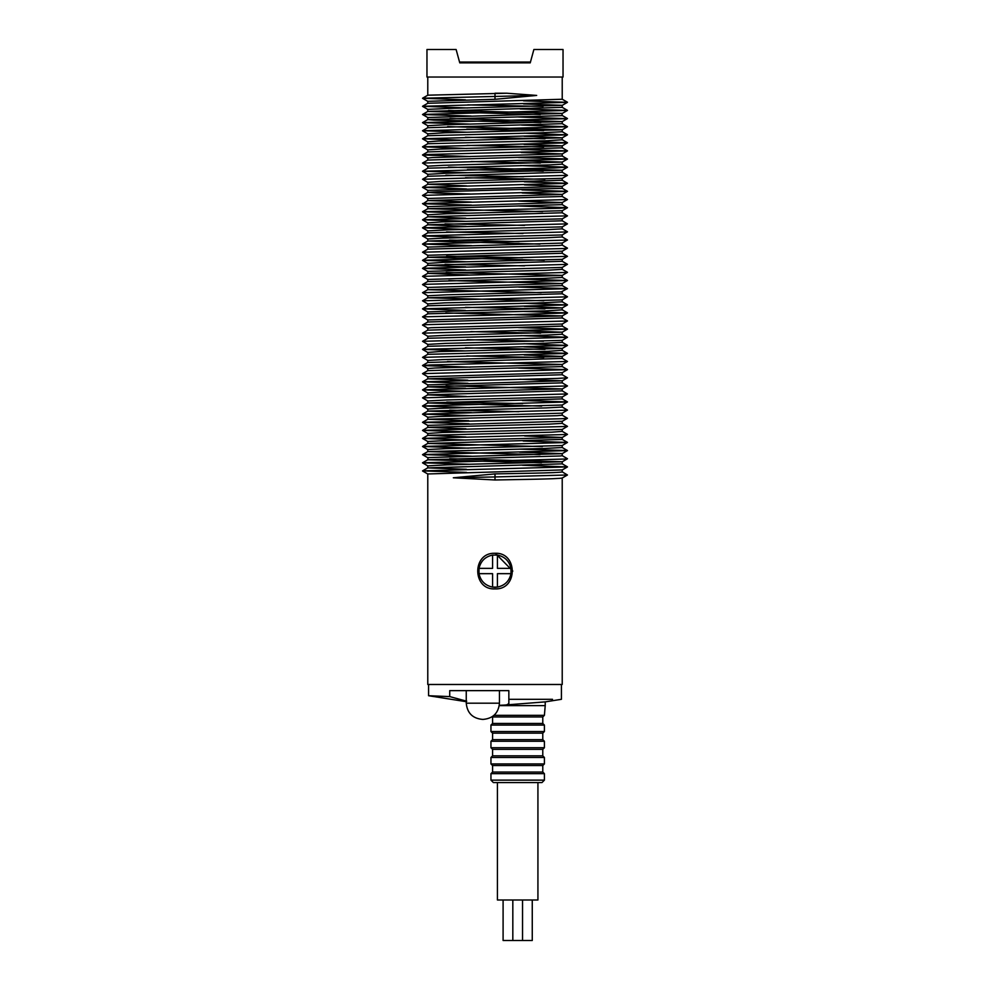 <?xml version="1.0" encoding="UTF-8"?>
<svg xmlns="http://www.w3.org/2000/svg" width="990" height="990" viewBox="0 0 990 990"><rect width="100%" height="100%" fill="white"/><g stroke="black" fill="none" stroke-linecap="round" stroke-linejoin="round"><path stroke-width="1.49" d="M562.221 463.852L562.221 461.773L446.874 464.867L427.779 465.869L427.779 467.886L562.221 463.852M495 479.977C511.83 479.606 559.622 479.086 562.221 477.984L562.221 684.486L427.779 684.486L427.779 473.963L562.221 469.928L562.221 471.896C559.622 472.997 511.83 473.529 495 473.901L453.321 477.786L495 476.945L495 479.977L453.321 477.786M466.426 469.285L427.779 467.886M541.493 462.738L427.779 459.781L560.291 455.982L562.221 455.697L562.221 453.618L519.49 452.183M519.354 449.114L567.456 450.549L562.196 453.655L428.064 457.59L427.779 459.781M449.707 458.704L562.221 461.773M540.057 454.67L427.816 451.589L543.609 448.495L562.221 447.542L562.221 445.488M523.141 441.008L567.456 442.406L562.184 445.537L446.168 448.631L427.779 449.534L427.779 451.626M542.396 446.601L427.779 443.458L562.221 439.411L562.221 437.456L524.613 435.959M562.184 431.331L567.443 434.375L562.184 437.518L451.477 440.34L427.779 441.466L427.779 443.458M465.968 436.961L427.816 435.34L551.64 432.185L562.221 431.38L562.221 429.437M562.184 423.312L567.456 426.356L562.184 429.474L442.443 432.494L427.779 433.459L427.779 435.39M567.456 426.443L422.557 430.365L427.816 427.334L549.425 424.128L562.221 423.361L562.221 421.295L427.779 425.378L427.779 427.383L465.968 428.794M468.777 420.7L427.816 419.265L557.221 415.676L562.221 415.218L562.221 413.139M562.196 407.026L567.456 410.07L562.196 413.177L438.397 416.543L427.779 417.211L427.779 419.302M471.587 412.632L427.804 411.098L546.505 407.905L562.221 407.063L562.221 404.984M522.423 400.517L567.456 401.903L562.184 405.034L439.894 408.325L427.779 409.056L427.779 411.135M449.608 410.145L518.884 411.679M562.221 398.908L562.221 396.94L446.775 399.972L427.779 400.95L427.779 402.967L562.221 398.908M446.75 402.051L522.609 403.598M541.666 406.098L427.779 402.967M562.184 390.815L567.443 393.958L422.557 397.869L427.816 394.824L562.221 390.864L562.221 388.934L440.859 392.04L427.779 392.943L427.779 394.874L466.414 396.47M562.184 382.808L567.456 385.939L422.557 389.85L427.816 386.805L562.221 382.845L562.221 380.816L427.779 384.887L427.779 386.867L465.572 388.315M446.069 385.791L562.221 388.934M562.221 374.74L562.221 372.661L427.779 376.732L427.779 378.811L562.221 374.74L567.456 377.809L557.321 378.415L422.544 381.806L468.022 383.279M519.911 379.232L562.221 380.816L567.456 377.809M467.825 380.197L427.779 378.811L422.544 381.806M562.221 366.585L562.221 364.493L434.82 368.02L427.779 368.565L427.779 370.644L562.221 366.585M524.143 351.908L567.443 353.343L562.184 356.474L442.518 359.605L427.779 360.447L427.779 362.489L562.221 358.417L562.221 356.425L524.242 354.989M447.418 361.548L562.221 364.493L567.456 361.486L430.106 364.976L422.544 365.57L470.324 367.142M567.443 353.43L422.544 357.365L427.816 354.321L548.336 351.277L562.221 350.349L562.221 348.418L439.201 351.586L427.779 352.428L427.779 354.371M543.757 357.501L466.748 355.967M523.92 343.753L567.443 345.423L510.939 347.069L422.557 349.334L427.816 346.29L540.924 343.394L562.221 342.342L562.221 340.337M520.988 335.66L567.456 337.256L562.196 340.374L445.649 343.357L427.779 344.396L427.779 346.351M523.809 346.834L562.221 348.418M544.983 349.371L465.387 347.837M567.456 337.33L422.544 341.315L427.816 338.271L547.111 335.065L562.221 334.261L562.221 332.17L445.611 335.325L427.779 336.254L427.779 338.32M543.51 341.253L467.02 339.706M562.221 317.926L562.221 315.909L427.779 319.943L427.779 322.01L562.221 317.926L567.456 320.933L562.196 324.039L431.071 327.715L427.779 328.098L427.779 330.165L562.209 326.118L562.221 324.002M518.389 330.66L562.221 332.17M540.602 333.16L470.844 331.613M523.698 311.429L567.443 312.927L511.644 314.733L422.544 316.862L427.816 313.818L546.814 310.823L562.221 309.833L562.221 307.902L427.779 311.912L427.779 313.867M445.76 312.964L562.221 315.909L567.443 312.927M524.341 303.274L567.443 304.92L422.557 308.818L427.816 305.774L536.023 303.027L562.221 301.826L562.221 299.846M562.184 293.721L567.456 296.765L562.184 299.883L444.535 302.866L427.779 303.893L427.779 305.823M524.255 306.356L562.221 307.902M544.946 308.892L465.449 307.346M567.456 296.839L422.544 300.812L427.816 297.767L562.221 293.77L562.221 291.679M518.574 287.075L567.456 288.61L561.293 291.889L446.7 294.797L427.779 295.775L427.779 297.817L543.832 300.75M562.221 285.603L562.221 283.524L428.707 287.409L427.779 287.62L427.779 289.686L562.221 285.603M541.159 292.656L427.779 289.686M562.184 269.28L567.456 272.324L562.184 275.455L427.779 279.452L427.779 281.531L543.3 278.425L562.221 277.447L562.221 275.406L446.168 272.46M448.841 280.554L562.221 283.524M567.456 272.411L422.544 276.371L427.816 273.327L545.465 270.344L562.221 269.329L562.221 267.387M562.184 261.261L567.443 264.305L562.184 267.436L427.779 271.384L427.779 273.364L468.258 274.972M562.221 261.31L562.221 259.355L443.186 262.399L427.779 263.377L427.779 265.308L562.221 261.31M445.055 264.33L524.552 265.865M465.746 266.867L427.779 265.308M562.221 253.279L562.221 251.2L427.779 255.284L427.779 257.301L562.221 253.279L567.456 256.348L422.557 260.296L466.302 261.793M446.614 256.212L522.633 257.747M544.24 260.259L427.779 257.301L422.557 260.296M562.196 245.087L567.456 248.131L563.941 248.54L422.544 252.215L427.804 249.171L558.929 245.508L562.221 245.124L562.221 243.045M562.196 236.932L567.456 239.976L562.196 243.082L427.791 247.104L427.779 249.208M540.02 244.085L427.816 241.003L544.389 237.885L562.221 236.969L562.221 234.902M562.184 228.777L567.456 231.821L562.184 234.952L442.889 238.144L427.779 238.961L427.779 241.053M449.398 240.063L519.156 241.597M567.456 231.908L422.544 235.88L427.804 232.848L544.351 229.866L562.221 228.826L562.221 226.871L449.076 229.816L427.779 230.88L427.779 232.885M446.49 231.969L522.98 233.516M562.221 220.795L562.221 218.852L441.664 221.933L427.779 222.874L427.779 224.792L562.221 220.795M445.017 223.839L524.613 225.386M466.191 226.376L427.779 224.792M562.221 212.776L562.221 210.722L446.713 213.766L427.779 214.805L427.779 216.785L562.221 212.776M465.758 218.221L427.779 216.785M562.221 204.645L562.221 202.566L427.779 206.638L427.779 208.729L562.221 204.645L567.456 207.714L559.894 208.234L422.544 211.724L468.493 213.197M542.582 211.662L427.779 208.729L422.544 211.724M471.488 202.047L427.779 200.562L562.221 196.49L562.221 194.411L522.175 193.013M521.978 189.931L567.456 191.33L562.184 194.448L427.779 198.483L427.779 200.562L423.114 203.754L471.525 205.116M518.661 201.094L562.221 202.566L567.456 199.559L422.544 203.556M470.089 193.99L437.233 193.075L427.779 192.394L437.196 191.763L562.221 188.323L562.221 186.355L524.428 184.907M524.341 181.826L567.443 183.261L562.184 186.405L427.779 190.365L427.779 192.394L422.544 195.476L427.804 198.52M562.221 180.279L562.221 178.349L440.03 181.479L427.779 182.346L427.779 184.288L562.221 180.279M466.599 185.885L427.779 184.288L422.544 187.283L466.525 188.966M562.221 172.26L562.221 170.243L446.094 173.262L427.779 174.314L427.779 176.269L562.221 172.26M445.871 175.218L523.586 176.752M544.908 179.289L465.449 177.742M520.517 165.565L567.456 167.174L554.425 167.929L422.544 171.233L427.816 168.189L550.106 164.885L562.221 164.167L562.221 162.088L443.508 165.305L427.779 166.159L427.779 168.226M448.334 167.112L562.221 170.243M543.25 171.171L467.391 169.624M562.221 155.999L562.221 153.92L432.779 157.534L427.779 158.004L427.779 160.071L562.221 155.999L567.456 159.081L422.544 163.078L427.804 166.196M518.413 160.59L562.221 162.088L567.456 159.081M540.392 163.078L471.116 161.531M523.92 141.335L567.443 142.746L562.184 145.889L440.575 149.082L427.779 149.861L427.779 151.916L562.221 147.832L562.221 145.839L524.032 144.416M521.223 152.522L562.221 153.92L567.456 150.913L427.903 154.49L422.544 154.997L470.683 156.556M567.443 142.845L422.544 146.78L427.816 143.736L547.557 140.716L562.221 139.763L562.221 137.833L438.36 141.038L427.779 141.83L427.779 143.785M543.609 146.928L467.008 145.382M524.143 133.18L567.443 134.838L505.68 136.583L422.557 138.749L427.816 135.704L538.523 132.883L562.221 131.757L562.221 129.764L445.129 132.771L427.779 133.811L427.779 135.754M524.032 136.261L562.221 137.833L567.443 134.838M544.995 138.798L465.387 137.263M562.221 123.676L562.221 121.597L446.391 124.728L427.779 125.681L427.779 127.735L562.221 123.676M447.604 126.621L562.221 129.764M543.683 130.668L466.76 129.121M518.451 117.006L567.183 118.664L422.544 122.612L427.804 119.567L561.936 115.632L562.221 113.429L427.779 117.525L427.779 119.604L433.756 120.112L540.862 122.574M449.943 118.54L562.221 121.597M562.221 107.353L562.221 105.324L453.507 108.269L427.779 109.358L427.779 111.437L562.221 107.353M448.507 110.472L562.221 113.429M540.293 114.518L427.779 111.437L422.544 114.518L471.24 116.053M536.679 95.424L422.557 98.233L427.816 95.189L506.917 93.233L536.679 95.424L495 99.309L427.779 101.314L427.779 103.282L562.221 99.248L562.221 77.034M523.574 103.925L562.221 105.324M543.102 106.425L467.787 104.891M422.557 98.233L465.51 99.854M523.487 100.844L567.443 102.329L422.544 106.289L467.602 107.972M520.121 108.95L567.456 110.422L422.544 114.444M422.544 122.612L470.646 124.109M521.47 125.074L567.456 126.757L422.544 130.73L466.859 132.202M422.557 138.749L465.374 140.345M422.544 146.78L466.872 148.475M521.025 149.441L567.456 150.913M518.401 157.509L567.456 159.006M422.544 171.233L467.577 172.706M562.184 172.21L567.443 175.354L422.557 179.264L427.816 182.408M567.443 183.36L422.544 187.283M567.456 191.404L422.544 195.401M562.196 196.453L567.456 199.559M519.676 206.069L567.456 207.653M562.184 212.726L567.456 215.857L422.557 219.78L465.857 221.302M562.184 220.733L567.443 223.876L422.557 227.787L466.08 229.457M422.544 235.88L469.012 237.563M567.456 240.038L422.544 244.047L471.599 245.631M422.544 252.215L427.804 255.321M567.443 264.392L422.557 268.302L465.659 269.948M422.544 276.371L427.816 279.489M519.713 279.031L567.456 280.517L423.51 284.365L422.544 284.613L427.804 287.644M567.456 288.672L422.544 292.694L427.804 295.812M422.544 300.812L427.816 303.942M422.557 308.818L465.411 310.427M422.544 316.862L427.816 319.993M567.456 320.995L426.059 324.671L422.544 325.091L427.804 328.123M518.401 327.591L567.456 329.163L422.544 333.172L427.804 336.278M422.544 341.315L427.816 344.433M422.557 349.334L465.411 350.918M422.544 357.365L427.816 360.496M562.184 358.368L567.456 361.486M518.475 368.094L567.456 369.654L422.544 373.651L427.804 376.769M422.557 389.85L465.659 391.397M422.557 397.869L427.816 401M567.456 401.989L422.544 405.974L469.483 407.645M567.456 410.132L422.544 414.142L471.599 415.701M562.196 415.181L567.456 418.287L562.097 418.721L422.544 422.309L468.975 423.769M422.557 430.365L466.08 431.887M567.443 434.474L422.557 438.372L465.857 440.043M567.456 442.493L422.544 446.465L468.53 448.148M567.456 450.611L422.817 454.546L471.549 456.217M562.196 455.66L567.456 458.704L565.401 459.026L422.544 462.788L469.879 464.273M522.398 465.238L567.456 466.933L422.557 470.881L466.513 472.379M562.184 471.846L567.443 474.99L495 476.945L495 473.901M506.917 93.233L495 93.233L495 99.309M495 553.274C517.807 551.962 518.203 589.966 495 588.914C472.23 590.226 471.772 552.259 495 553.274M495.346 553.274L512.82 571.094M533.882 49.5L530.232 62.865L533.882 49.5L563.038 49.5L563.038 77.034L426.962 77.034L426.962 49.5L456.118 49.5L459.768 62.865L456.118 49.5M479.036 568.359L492.575 568.359L492.575 555.081L497.425 555.081C504.764 556.628 509.281 561.058 510.964 568.359L510.989 573.656C509.355 581.043 504.838 585.536 497.425 587.107L492.575 587.107C485.162 585.536 480.645 581.043 479.012 573.656L479.036 568.359C480.719 561.058 485.236 556.628 492.575 555.081L497.425 555.081L497.425 568.359L510.964 568.359M530.232 62.865L459.768 62.865L459.595 62.222L530.405 62.222L530.232 62.865M510.989 573.656L497.425 573.656L497.425 587.107L495 587.293L492.575 587.107L492.575 573.656L479.012 573.656M530.454 62.048L459.546 62.048M466.736 701.217L449.732 696.601C421.876 695.438 421.876 695.438 449.72 696.601L449.732 690.636L508.848 690.636L508.848 699.311L552.519 699.311L508.848 699.311L508.848 703.63L506.336 705.053L508.848 703.63M499.294 705.474L545.23 701.873L561.417 699.311L561.417 684.486M506.336 705.029L499.319 705.301L506.336 705.029M499.269 705.623L545.218 705.623L545.218 701.873M493.973 715.337L544.401 715.337L545.218 705.623M490.953 773.66L544.401 773.66L544.401 780.132L490.953 780.132L490.953 773.66L492.575 772.039L492.575 765.555L490.953 763.934L490.953 757.461L492.575 755.84L492.575 749.356L490.953 747.735L490.953 741.263L492.575 739.641L492.575 733.157L490.953 731.536L490.953 725.064L492.575 723.443L492.575 716.958L542.78 716.958L544.401 715.337M492.575 723.443L542.78 723.443L542.78 716.958M490.953 725.064L544.401 725.064L542.78 723.443M490.953 731.536L544.401 731.536L544.401 725.064M492.575 733.157L542.78 733.157L544.401 731.536M492.575 739.641L542.78 739.641L542.78 733.157M490.953 741.263L544.401 741.263L542.78 739.641M490.953 747.735L544.401 747.735L544.401 741.263M492.575 749.356L542.78 749.356L544.401 747.735M492.575 755.84L542.78 755.84L542.78 749.356M490.953 757.461L544.401 757.461L542.78 755.84M490.953 763.934L544.401 763.934L544.401 757.461M492.575 765.555L542.78 765.555L544.401 763.934M492.575 772.039L542.78 772.039L542.78 765.555M490.953 780.132L493.379 782.57L541.976 782.57L544.401 780.132M537.929 782.57L537.929 900.009L497.425 900.009L497.425 782.57M503.093 900.009L503.093 940.5L522.534 940.5L522.534 900.009M522.534 940.5L532.261 940.5L532.261 900.009M466.253 690.636L466.253 703.197L499.455 703.197L499.455 690.636M427.779 95.238L427.779 77.034M562.184 478.034L567.443 474.99M562.184 469.978L567.456 466.933M427.816 474.012L422.544 470.98M562.196 461.81L567.456 458.766M427.804 465.894L422.544 462.862M427.804 457.739L422.544 454.695M427.816 449.571L422.544 446.539M427.816 441.515L422.557 438.471M427.816 433.509L422.557 430.464M562.196 421.332L567.456 418.287M427.804 425.415L422.544 422.371M427.816 417.248L422.544 414.216M427.804 409.093L422.544 406.049M562.184 397.002L567.443 393.958M562.184 388.983L567.456 385.939M427.816 392.993L422.557 389.949M427.816 384.937L422.544 381.893M562.196 372.698L567.456 369.654M427.804 368.602L422.544 365.57M562.184 348.468L567.443 345.423M427.816 352.477L422.557 349.433M562.184 332.207L567.456 329.163M562.184 307.952L567.443 304.92M427.816 311.961L422.557 308.917M562.196 283.561L567.456 280.517M427.816 271.446L422.557 268.401M562.184 259.392L567.456 256.348M427.816 263.427L422.557 260.382M562.196 251.237L567.456 248.193M427.816 247.166L422.544 244.122M427.804 238.998L422.544 235.954M562.184 226.92L567.443 223.876M427.816 230.93L422.557 227.886M562.184 218.901L567.456 215.857M427.816 222.923L422.557 219.879M562.196 210.759L567.456 207.714M427.816 214.842L422.544 211.798M427.804 206.675L422.544 203.631M427.816 190.414L422.557 187.37M562.184 178.386L567.443 175.354M562.196 170.28L567.456 167.236M427.816 174.351L422.544 171.307M427.804 158.029L422.544 154.997M427.816 149.911L422.544 146.867M427.816 141.892L422.557 138.847M562.196 129.801L567.456 126.757M427.816 133.86L422.544 130.816M562.184 121.634L567.456 118.59M427.804 125.718L422.544 122.673M562.196 113.466L567.456 110.422M427.804 117.55L422.544 114.518M562.184 105.373L567.443 102.329M427.816 109.407L422.544 106.363M427.816 101.364L422.557 98.319M567.456 102.242L562.184 99.198M422.544 106.289L427.816 103.245M567.456 110.36L562.196 107.316M567.456 118.515L562.196 115.471M567.456 126.683L562.184 123.639M422.544 130.73L427.816 127.685M567.443 134.739L562.184 131.695M567.443 142.746L562.184 139.714M567.456 150.839L562.196 147.795M422.544 154.923L427.804 151.891M422.544 163.078L427.804 160.046M567.456 167.174L562.196 164.13M422.557 179.264L427.816 176.22M567.443 183.261L562.184 180.217M567.456 191.33L562.184 188.286M422.557 219.78L427.816 216.736M422.557 227.787L427.816 224.742M422.544 244.047L427.816 241.003M422.557 268.302L427.816 265.258M567.456 280.455L562.196 277.41M422.544 284.538L427.804 281.494M567.456 288.61L562.196 285.565M422.544 292.694L427.804 289.662M567.443 304.821L562.184 301.777M567.443 312.828L562.184 309.783M422.544 325.017L427.804 321.985M567.456 329.088L562.184 326.044M422.544 333.172L427.804 330.14M567.456 337.256L562.196 334.224M567.443 345.337L562.184 342.293M567.443 353.343L562.184 350.299M422.544 365.496L427.804 362.451M567.456 369.579L562.196 366.548M422.544 373.651L427.804 370.619M567.456 401.903L562.184 398.859M422.544 405.974L427.804 402.93M422.544 414.142L427.804 411.098M422.544 422.309L427.816 419.265M422.557 438.372L427.816 435.34M567.456 442.406L562.184 439.362M422.544 446.465L427.804 443.421M567.456 450.549L562.196 447.505M422.544 454.633L427.816 451.589M422.544 462.788L427.804 459.744M567.456 466.859L562.184 463.815M422.557 470.881L427.816 467.837M428.583 684.486L428.583 695.723M428.571 695.723L466.253 701.687M499.455 703.197C498.49 713.035 493.094 718.431 483.256 719.396L483.033 719.384M466.253 703.197C467.206 713.035 472.601 718.431 482.452 719.396L482.662 719.384M544.401 773.66L542.78 772.039M512.82 940.5L512.82 900.009"/></g></svg>
